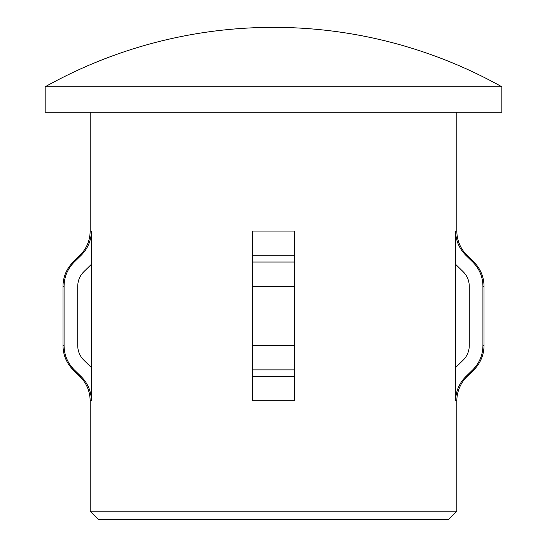 <?xml version="1.0" encoding="UTF-8"?>
<svg xmlns="http://www.w3.org/2000/svg" width="547" height="547" viewBox="0 0 547 547"><rect width="100%" height="100%" fill="white"/><g stroke="black" fill="none" stroke-linecap="round" stroke-linejoin="round"><path stroke-width="0.82" d="M448.349 519.65L98.651 519.65L90.159 511.165L456.841 511.165L448.349 519.65M294.717 255.264L252.283 255.264L252.283 231.06L294.717 231.06L294.717 400.821L252.283 400.821L252.283 376.616L252.283 400.821M90.159 112.231L90.159 231.06C90.016 240.489 86.638 248.557 80.019 255.264L73.141 262.027L74.269 262.027L81.182 255.264C87.841 248.564 91.246 240.495 91.39 231.06L91.39 400.821C91.24 391.372 87.841 383.303 81.182 376.616L74.269 369.854C67.602 363.119 64.204 355.051 64.074 345.649L64.074 286.231C64.218 276.789 67.623 268.721 74.269 262.027M91.39 400.821L90.159 400.821L90.159 511.165M465.818 376.616L472.731 369.854C479.384 363.146 482.782 355.078 482.926 345.649L482.926 286.231C482.782 276.789 479.377 268.721 472.731 262.027L465.818 255.264C459.145 248.536 455.747 240.468 455.61 231.06L455.61 400.821C455.76 391.372 459.159 383.303 465.818 376.616L466.981 376.616A33.955 33.955 0 0 0 456.841 400.821L456.841 511.165M456.841 112.231L456.841 231.06L455.61 231.06M501.825 86.768L45.175 86.768L45.175 112.231L501.825 112.231L501.825 86.768A468.417 468.417 0 0 0 45.175 86.768M252.283 255.264L252.283 376.616L294.717 376.616L294.717 400.821M456.841 231.06A33.955 33.955 0 0 0 466.981 255.264L473.859 262.027A33.955 33.955 0 0 1 483.999 286.231L483.999 345.649A33.955 33.955 0 0 1 473.859 369.854L472.731 369.854M455.61 264.324L463.152 271.709C467.131 275.709 469.169 280.549 469.271 286.231L469.271 345.649C469.189 351.29 467.145 356.131 463.152 360.172L455.61 367.55M81.182 376.616L80.019 376.616L73.141 369.854C66.522 363.14 63.144 355.071 63.001 345.649L64.074 345.649M91.39 264.324L83.848 271.709C79.869 275.709 77.831 280.549 77.729 286.231L77.729 345.649C77.818 351.311 79.855 356.152 83.848 360.172L91.39 367.55M83.848 360.172L90.768 366.928M469.271 286.231L469.271 345.649C469.189 351.29 467.145 356.131 463.152 360.172M91.39 231.06L90.159 231.06M456.841 400.821L455.61 400.821M466.981 255.264L465.818 255.264M81.182 255.264L80.019 255.264M294.717 262.027L252.283 262.027M64.074 286.231L63.001 286.231C63.144 276.809 66.522 268.741 73.141 262.027M294.717 286.231L252.283 286.231M294.717 345.649L252.283 345.649M74.269 369.854L73.141 369.854M294.717 369.854L252.283 369.854M473.859 262.027L472.731 262.027M483.999 286.231L482.926 286.231M483.999 345.649L482.926 345.649M63.001 286.231L63.001 345.649M90.159 400.821C90.016 391.392 86.638 383.324 80.019 376.616M466.981 376.616L473.859 369.854"/></g></svg>
